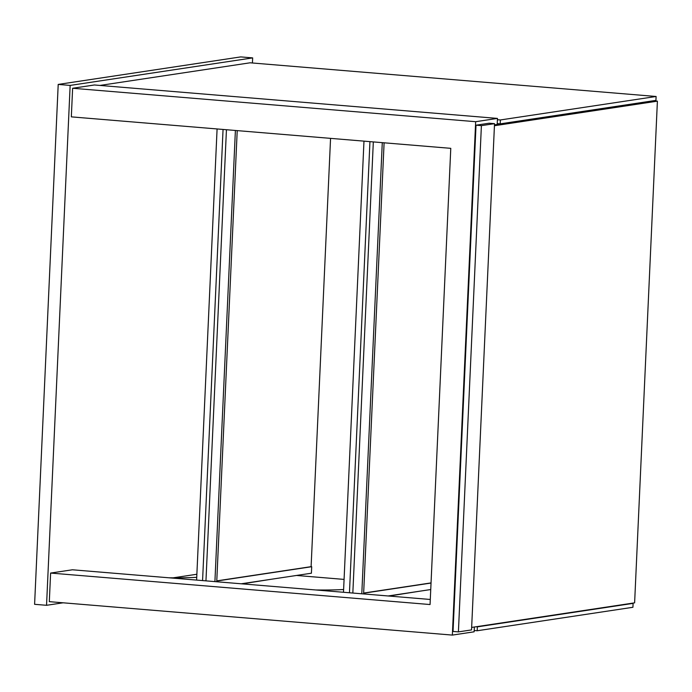 <?xml version="1.0" encoding="UTF-8"?>
<svg xmlns="http://www.w3.org/2000/svg" width="692" height="692" viewBox="0 0 692 692"><rect width="100%" height="100%" fill="white"/><g stroke="black" fill="none" stroke-linecap="round" stroke-linejoin="round"><path stroke-width="1.04" d="M252.433 62.998L252.667 57.894L240.721 56.908L58.206 84.424L70.151 85.41L46.546 605.301L34.6 604.315L58.206 84.424M252.667 57.894L70.151 85.41M46.546 605.301L63.128 602.801M497.185 124.474L497.462 118.41L94.423 84.978L72.625 88.265L71.328 116.861L450.777 148.339L430.061 604.54L50.611 573.062L49.314 601.659L452.352 635.092L474.141 631.805L474.366 627.013M72.625 88.265L475.663 121.697L452.352 635.092M497.462 118.41L475.663 121.697M50.611 573.062L72.409 569.784L430.294 599.471M389.051 596.046L418.383 591.409M315.881 589.973A68.56 5.891 2.6 0 0 343.613 589.515M169.004 577.794A68.56 5.891 2.6 0 0 196.727 577.327M242.174 583.866L271.498 579.221M330.56 138.365L311.106 566.662L311.703 566.705L311.409 573.21L241.24 583.788M311.106 566.662L216.769 580.882M311.703 566.705L216.769 581.021M205.957 580.856L226.44 129.724M202.574 580.579L223.058 129.447M196.606 580.086L217.089 128.954M343.492 592.266L363.975 141.133M349.46 592.759L369.943 141.635M352.833 593.044L373.325 141.912M497.401 119.716L500.385 119.958L656.111 96.482L250.097 62.799L99.951 85.436M500.385 119.958L500.204 123.859L497.219 123.609M656.111 96.482L655.938 100.383L500.204 123.859M173.156 577.829L196.865 574.256M474.202 630.507L477.186 630.758L477.368 626.857L476.096 626.753M477.186 630.758L632.921 607.282L633.093 603.381L477.368 626.857M296.487 575.459L344.071 579.403M631.831 603.277L633.093 603.381M494.529 123.66L489.157 123.211L476.027 125.191L453.035 631.441L458.407 631.883L471.537 629.91L494.529 123.66L481.398 125.641L458.407 631.883M476.027 125.191L481.398 125.641M431.047 582.906L363.655 593.061M430.744 589.541L388.125 595.968M431.038 583.045L363.646 593.208M494.477 124.88L653.819 100.859L657.4 101.153L494.434 125.728M471.65 627.419L634.616 602.853L657.4 101.153M651.57 101.041L653.144 100.807M214.909 581.6L235.392 130.468M361.795 593.788L382.278 142.656M216.734 581.756L237.218 130.624M363.611 593.935L384.103 142.803"/></g></svg>
